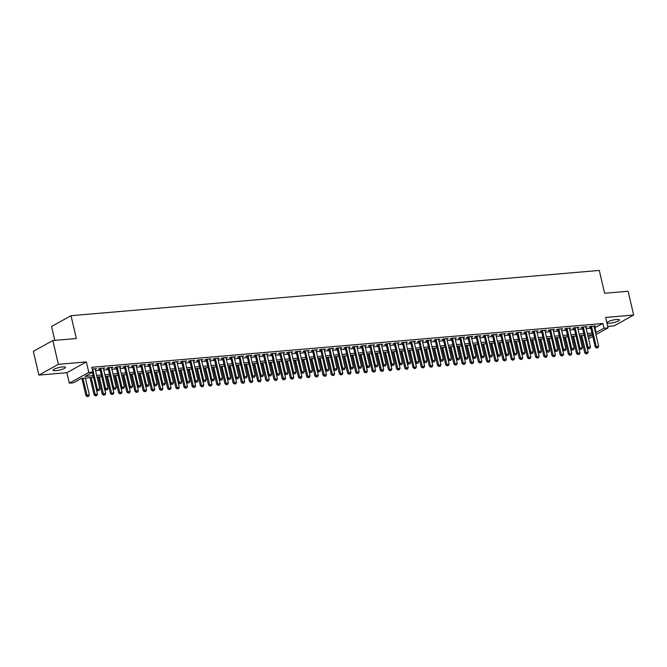 <?xml version="1.0" encoding="UTF-8"?>
<svg xmlns="http://www.w3.org/2000/svg" width="667" height="667" viewBox="0 0 667 667"><rect width="100%" height="100%" fill="white"/><g stroke="black" fill="none" stroke-linecap="round" stroke-linejoin="round"><path stroke-width="1" d="M55.886 370.669A6.387 1.292 166.9 0 0 62.364 369.26A6.387 1.292 166.9 0 0 65.474 367.359A6.387 1.292 166.9 0 0 62.623 366.942A6.387 1.292 166.9 0 0 56.145 368.351A6.387 1.292 166.9 0 0 53.035 370.252A6.387 1.292 166.9 0 0 55.886 370.669M609.913 323.203A6.387 1.292 166.9 0 0 616.391 321.794A6.387 1.292 166.9 0 0 619.501 319.893A6.387 1.292 166.9 0 0 616.65 319.476A6.387 1.292 166.9 0 0 610.172 320.885A6.387 1.292 166.9 0 0 607.062 322.786A6.387 1.292 166.9 0 0 609.913 323.203M93.563 377.397L81.316 378.447L73.42 382.816L69.326 383.166L88.811 372.394L92.896 372.044L85.001 376.413L93.172 375.713M66.892 372.703L86.368 361.923L58.362 364.324L52.826 340.537L33.35 351.317L38.886 375.104L66.892 372.703L69.326 383.166M54.786 340.37L51.551 326.471L71.027 315.691L599.291 270.435L604.602 293.272L628.114 291.254L633.65 315.041L605.644 317.442L608.079 327.906L595.948 334.617M607.72 326.371L614.174 325.821L633.65 315.041M592.788 336.368L588.552 338.686M58.362 364.324L38.886 375.104M95.264 369.376L96.557 368.659L92.196 369.034M103.443 368.676L104.736 367.959L99.833 368.376L98.516 369.109L99.942 368.984M111.622 367.976L112.915 367.259L108.004 367.675L106.687 368.409L108.121 368.284M119.802 367.275L121.094 366.558L116.183 366.975L114.866 367.709L116.3 367.584M127.972 366.575L129.265 365.858L124.362 366.275L123.045 367.008L124.479 366.883M136.151 365.875L137.444 365.157L132.541 365.574L131.224 366.308L132.65 366.183M144.33 365.174L145.623 364.457L140.72 364.874L139.403 365.608L140.829 365.483M152.51 364.474L153.802 363.757L148.891 364.174L147.582 364.907L149.008 364.782M160.689 363.773L161.981 363.056L157.07 363.473L155.753 364.207L157.187 364.082M168.859 363.073L170.152 362.356L165.249 362.773L163.932 363.507L165.366 363.382M177.038 362.373L178.331 361.656L173.428 362.073L172.111 362.806L173.545 362.681M185.218 361.672L186.51 360.955L181.607 361.372L180.29 362.106L181.716 361.981M193.397 360.972L194.689 360.255L189.778 360.672L188.469 361.406L189.895 361.281M201.576 360.272L202.868 359.555L197.957 359.972L196.64 360.705L198.074 360.58M209.746 359.571L211.047 358.854L206.136 359.271L204.819 359.997L206.253 359.88M217.926 358.863L219.218 358.154L214.315 358.571L212.998 359.296L214.432 359.18M226.105 358.162L227.397 357.454L222.495 357.871L221.177 358.596L222.603 358.479M234.284 357.462L235.576 356.753L230.665 357.17L229.356 357.896L230.782 357.779M242.463 356.762L243.755 356.053L238.844 356.47L237.527 357.195L238.961 357.078M250.642 356.061L251.934 355.353L247.023 355.769L245.706 356.495L247.14 356.378M258.813 355.361L260.105 354.652L255.203 355.069L253.885 355.794L255.319 355.678M266.992 354.661L268.284 353.952L263.382 354.369L262.064 355.094L263.49 354.977M275.171 353.96L276.463 353.252L271.552 353.668L270.243 354.394L271.669 354.277M283.35 353.26L284.642 352.551L279.731 352.968L278.414 353.693L279.848 353.577M291.529 352.56L292.821 351.851L287.911 352.268L286.593 352.993L288.027 352.876M299.7 351.859L300.992 351.142L296.09 351.567L294.772 352.293L296.206 352.176M307.879 351.159L309.171 350.442L304.269 350.867L302.951 351.592L304.377 351.476M316.058 350.458L317.35 349.741L312.448 350.167L311.13 350.892L312.556 350.767M324.237 349.758L325.529 349.041L320.619 349.466L319.301 350.192L320.735 350.067M332.416 349.058L333.708 348.341L328.798 348.766L327.48 349.491L328.914 349.366M340.587 348.357L341.879 347.64L336.977 348.066L335.659 348.791L337.093 348.666M348.766 347.657L350.058 346.94L345.156 347.365L343.838 348.091L345.264 347.966M356.945 346.957L358.237 346.24L353.335 346.665L352.018 347.39L353.443 347.265M365.124 346.256L366.416 345.539L361.506 345.965L360.197 346.69L361.622 346.565M373.303 345.556L374.596 344.839L369.685 345.264L368.367 345.99L369.801 345.865M381.474 344.856L382.766 344.139L377.864 344.564L376.547 345.289L377.981 345.164M389.653 344.155L390.945 343.438L386.043 343.864L384.726 344.589L386.16 344.464M397.832 343.455L399.124 342.738L394.222 343.163L392.905 343.889L394.33 343.763M406.011 342.755L407.304 342.038L402.393 342.463L401.084 343.188L402.509 343.063M414.19 342.054L415.483 341.337L410.572 341.762L409.255 342.488L410.689 342.363M422.361 341.354L423.662 340.637L418.751 341.062L417.434 341.787L418.868 341.662M430.54 340.654L431.832 339.937L426.93 340.362L425.613 341.087L427.047 340.962M438.719 339.953L440.012 339.236L435.109 339.661L433.792 340.387L435.217 340.262M446.898 339.253L448.191 338.536L443.28 338.953L441.971 339.686L443.397 339.561M455.077 338.553L456.37 337.835L451.459 338.252L450.142 338.986L451.576 338.861M463.257 337.852L464.549 337.135L459.638 337.552L458.321 338.286L459.755 338.161M471.427 337.152L472.72 336.435L467.817 336.852L466.5 337.585L467.934 337.46M479.606 336.451L480.899 335.734L475.996 336.151L474.679 336.885L476.105 336.76M487.785 335.751L489.078 335.034L484.175 335.451L482.858 336.185L484.284 336.06M495.965 335.051L497.257 334.334L492.346 334.751L491.029 335.484L492.463 335.359M504.144 334.35L505.436 333.633L500.525 334.05L499.208 334.784L500.642 334.659M512.314 333.65L513.607 332.933L508.704 333.35L507.387 334.084L508.821 333.959M520.493 332.95L521.786 332.233L516.883 332.65L515.566 333.383L516.992 333.258M528.673 332.249L529.965 331.532L525.062 331.949L523.745 332.683L525.171 332.558M536.852 331.549L538.144 330.832L533.233 331.249L531.924 331.983L533.35 331.858M545.031 330.849L546.323 330.132L541.412 330.549L540.095 331.282L541.529 331.157M553.201 330.148L554.494 329.431L549.591 329.848L548.274 330.582L549.708 330.457M561.381 329.448L562.673 328.731L557.77 329.148L556.453 329.882L557.887 329.756M569.56 328.748L570.852 328.031L565.949 328.447L564.632 329.181L566.058 329.056M577.739 328.047L579.031 327.33L574.12 327.747L572.811 328.472L574.237 328.356M585.918 327.339L587.21 326.63L582.299 327.047L580.982 327.772L582.416 327.655M594.389 327.922L602.885 323.503L91.788 367.284L92.896 372.044M95.564 370.652L100.242 370.252M103.744 369.952L108.413 369.551M111.914 369.251L116.592 368.851M120.093 368.551L124.771 368.151M128.272 367.851L132.95 367.45M136.452 367.15L141.129 366.75M144.631 366.45L149.3 366.05M152.801 365.749L157.479 365.349M160.98 365.049L165.658 364.649M169.16 364.349L173.837 363.949M177.339 363.648L182.016 363.248M185.518 362.948L190.195 362.548M193.697 362.248L198.366 361.847M201.868 361.547L206.545 361.147M210.047 360.847L214.724 360.447M218.226 360.147L222.903 359.746M226.405 359.446L231.082 359.046M234.584 358.746L239.253 358.346M242.755 358.046L247.432 357.645M250.934 357.345L255.611 356.945M259.113 356.645L263.79 356.245M267.292 355.945L271.969 355.544M275.471 355.244L280.14 354.844M283.642 354.544L288.319 354.144M291.821 353.843L296.498 353.443M300 353.143L304.677 352.743M308.179 352.443L312.856 352.034M316.358 351.742L321.027 351.334M324.529 351.034L329.206 350.634M332.708 350.333L337.385 349.933M340.887 349.633L345.564 349.233M349.066 348.933L353.743 348.533M357.245 348.232L361.914 347.832M365.424 347.532L370.093 347.132M373.595 346.832L378.272 346.431M381.774 346.131L386.451 345.731M389.953 345.431L394.631 345.031M398.132 344.731L402.81 344.33M406.311 344.03L410.98 343.63M414.482 343.33L419.159 342.93M422.661 342.63L427.339 342.229M430.84 341.929L435.518 341.529M439.019 341.229L443.697 340.829M447.198 340.529L451.867 340.128M455.369 339.828L460.047 339.428M463.548 339.128L468.226 338.728M471.727 338.427L476.405 338.027M479.906 337.727L484.584 337.327M488.086 337.027L492.755 336.627M496.256 336.326L500.934 335.926M504.435 335.626L509.113 335.226M512.615 334.926L517.292 334.526M520.794 334.225L525.471 333.825M528.973 333.525L533.642 333.125M537.143 332.825L541.821 332.424M545.323 332.124L550 331.724M553.502 331.424L558.179 331.024M561.681 330.724L566.358 330.323M569.86 330.023L574.529 329.623M578.039 329.323L582.708 328.923M586.21 328.623L590.887 328.222M594.089 326.638L595.389 325.93L590.478 326.346L589.161 327.072L590.595 326.955M86.368 361.923L88.811 372.394M602.885 323.503L603.985 328.256L608.079 327.906M52.826 340.537L76.338 338.528L71.027 315.691M588.169 337.01L592.388 334.676L587.71 335.067M584.209 335.368L579.531 335.768M576.03 336.068L571.361 336.468M567.859 336.768L563.181 337.168M559.68 337.469L555.002 337.869M551.501 338.169L546.823 338.569M543.322 338.869L538.644 339.27M535.142 339.57L530.473 339.97M526.972 340.27L522.294 340.67M518.793 340.97L514.115 341.371M510.614 341.671L505.936 342.071M502.434 342.371L497.757 342.771M494.255 343.071L489.586 343.472M486.085 343.772L481.407 344.172M477.906 344.472L473.228 344.872M469.726 345.173L465.049 345.573M461.547 345.873L456.87 346.273M453.368 346.573L448.699 346.973M445.189 347.274L440.52 347.674M437.018 347.974L432.341 348.374M428.839 348.674L424.162 349.074M420.66 349.375L415.983 349.775M412.481 350.075L407.804 350.475M404.302 350.775L399.633 351.175M396.131 351.476L391.454 351.876M387.952 352.176L383.275 352.585M379.773 352.876L375.096 353.285M371.594 353.585L366.917 353.985M363.415 354.285L358.746 354.686M355.244 354.986L350.567 355.386M347.065 355.686L342.388 356.086M338.886 356.386L334.209 356.787M330.707 357.087L326.03 357.487M322.528 357.787L317.859 358.187M314.357 358.487L309.68 358.888M306.178 359.188L301.501 359.588M297.999 359.888L293.322 360.288M289.82 360.589L285.142 360.989M281.641 361.289L276.972 361.689M273.47 361.989L268.793 362.389M265.291 362.69L260.614 363.09M257.112 363.39L252.434 363.79M248.933 364.09L244.255 364.49M240.754 364.791L236.085 365.191M232.575 365.491L227.906 365.891M224.404 366.191L219.726 366.592M216.225 366.892L211.547 367.292M208.046 367.592L203.368 367.992M199.867 368.292L195.189 368.693M191.687 368.993L187.018 369.393M183.517 369.693L178.839 370.093M175.338 370.393L170.66 370.794M167.159 371.094L162.481 371.494M158.979 371.794L154.302 372.194M150.8 372.494L146.131 372.895M142.63 373.195L137.952 373.595M134.451 373.895L129.773 374.295M126.271 374.596L121.594 374.996M118.092 375.296L113.415 375.696M109.913 375.996L105.244 376.396M101.743 376.697L97.065 377.097M595.498 332.675L603.985 328.256M96.673 375.413L101.342 375.012M104.844 374.712L109.521 374.312M113.023 374.012L117.7 373.612M121.202 373.312L125.88 372.911M129.381 372.611L134.059 372.211M137.56 371.911L142.229 371.511M145.731 371.211L150.409 370.802M153.91 370.502L158.588 370.102M162.089 369.801L166.767 369.401M170.268 369.101L174.946 368.701M178.448 368.401L183.117 368.001M186.618 367.7L191.296 367.3M194.797 367L199.475 366.6M202.976 366.3L207.654 365.9M211.156 365.599L215.833 365.199M219.335 364.899L224.012 364.499M227.514 364.199L232.183 363.798M235.684 363.498L240.362 363.098M243.864 362.798L248.541 362.398M252.043 362.098L256.72 361.697M260.222 361.397L264.899 360.997M268.401 360.697L273.07 360.297M276.572 359.997L281.249 359.596M284.751 359.296L289.428 358.896M292.93 358.596L297.607 358.196M301.109 357.896L305.786 357.495M309.288 357.195L313.957 356.795M317.459 356.495L322.136 356.095M325.638 355.794L330.315 355.394M333.817 355.094L338.494 354.694M341.996 354.394L346.673 353.994M350.175 353.693L354.844 353.293M358.346 352.993L363.023 352.593M366.525 352.293L371.202 351.893M374.704 351.592L379.381 351.192M382.883 350.892L387.56 350.492M391.062 350.192L395.731 349.791M399.241 349.491L403.91 349.091M407.412 348.791L412.089 348.391M415.591 348.091L420.268 347.69M423.77 347.39L428.447 346.99M431.949 346.69L436.627 346.29M440.128 345.99L444.797 345.589M448.299 345.289L452.976 344.889M456.478 344.589L461.155 344.189M464.657 343.889L469.335 343.488M472.836 343.188L477.514 342.788M481.015 342.488L485.684 342.088M489.186 341.787L493.863 341.387M497.365 341.087L502.043 340.687M505.544 340.387L510.222 339.978M513.723 339.686L518.401 339.278M521.902 338.978L526.571 338.578M530.073 338.277L534.751 337.877M538.252 337.577L542.93 337.177M546.431 336.877L551.109 336.476M554.611 336.176L559.288 335.776M562.79 335.476L567.459 335.076M570.96 334.776L575.638 334.375M579.139 334.075L583.817 333.675M587.319 333.375L591.996 332.975M594.989 327.872L596.09 332.625M596.723 347.916L597.949 347.807L596.723 347.916L596.215 346.515L595.264 347.04L590.453 326.363M593.955 326.046L598.666 346.306L596.215 346.515L591.504 326.263M597.949 347.807L598.666 346.306M595.264 347.04L596.565 348.007M580.732 335.668L584.734 352.86L588.136 352.126L587.127 347.765M586.035 353.827L587.419 353.635L586.035 353.827L584.734 352.86M581.782 335.576L586.193 353.743M588.136 352.126L587.419 353.635M588.544 348.616L589.77 348.507L588.544 348.616L588.036 347.215L587.093 347.74L582.274 327.063M585.776 326.747L590.487 347.007L588.036 347.215L583.325 326.963M589.77 348.507L590.487 347.007M587.093 347.74L588.386 348.708M580.365 349.316L581.591 349.216L580.365 349.316L579.856 347.916L578.914 348.441L574.104 327.764M577.597 327.447L582.316 347.707L579.856 347.916L575.146 327.664M581.591 349.216L582.316 347.707M578.914 348.441L580.207 349.408M572.186 350.017L573.412 349.917L572.186 350.017L571.686 348.616L570.735 349.141L565.924 328.464M569.418 328.147L574.137 348.407L571.686 348.616L566.967 328.364M573.412 349.917L574.137 348.407M570.735 349.141L572.028 350.108M564.007 350.717L565.241 350.617L564.007 350.717L563.507 349.316L562.556 349.841L557.745 329.165M561.247 328.848L565.958 349.108L563.507 349.316L558.788 329.064M565.241 350.617L565.958 349.108M562.556 349.841L563.857 350.809M572.561 336.368L576.563 353.56L579.965 352.826L578.948 348.466M577.855 354.527L579.239 354.335L577.855 354.527L576.563 353.56M573.603 336.276L578.014 354.444M579.965 352.826L579.239 354.335M564.382 337.068L568.384 354.26L571.786 353.527L570.769 349.166M569.676 355.228L571.06 355.036L569.676 355.228L568.384 354.26M565.433 336.977L569.835 355.144M571.786 353.527L571.06 355.036M556.203 337.769L560.205 354.969L563.607 354.227L562.589 349.867M561.497 355.928L562.89 355.736L561.497 355.928L560.205 354.969M557.253 337.677L561.656 355.844M563.607 354.227L562.89 355.736M548.024 338.469L552.026 355.669L555.428 354.927L554.41 350.567M553.327 356.628L554.711 356.436L553.327 356.628L552.026 355.669M549.074 338.377L553.485 356.545M555.428 354.927L554.711 356.436M555.836 351.417L557.062 351.317L555.836 351.417L555.328 350.017L554.377 350.542L549.566 329.865M553.068 329.548L557.779 349.808L555.328 350.017L550.617 329.765M557.062 351.317L557.779 349.808M554.377 350.542L555.678 351.509M539.845 339.17L543.847 356.37L547.248 355.628L546.231 351.267M545.147 357.329L546.531 357.137L545.147 357.329L543.847 356.37M540.895 339.078L545.306 357.245M547.248 355.628L546.531 357.137M547.657 352.118L548.883 352.018L547.657 352.118L547.148 350.717L546.198 351.242L541.387 330.565M544.889 330.257L549.6 350.508L547.148 350.717L542.438 330.465M548.883 352.018L549.6 350.508M546.198 351.242L547.499 352.209M531.674 339.87L535.676 357.07L539.078 356.328L538.061 351.968M536.968 358.029L538.352 357.837L536.968 358.029L535.676 357.07M532.716 339.778L537.127 357.946M539.078 356.328L538.352 357.837M539.478 352.818L540.704 352.718L539.478 352.818L538.969 351.417L538.027 351.943L533.216 331.266M536.71 330.957L541.429 351.209L538.969 351.417L534.259 331.166M540.704 352.718L541.429 351.209M538.027 351.943L539.32 352.91M523.495 340.57L527.497 357.77L530.899 357.037L529.881 352.668M528.789 358.729L530.173 358.538L528.789 358.729L527.497 357.77M524.545 340.478L528.948 358.646M530.899 357.037L530.173 358.538M531.299 353.518L532.524 353.418L531.299 353.518L530.799 352.118L529.848 352.643L525.037 331.966M528.531 331.657L533.25 351.909L530.799 352.118L526.08 331.866M532.524 353.418L533.25 351.909M529.848 352.643L531.14 353.61M515.316 341.271L519.318 358.471L522.72 357.737L521.702 353.368M520.61 359.43L521.994 359.238L520.61 359.43L519.318 358.471M516.366 341.179L520.769 359.346M522.72 357.737L521.994 359.238M523.12 354.219L524.354 354.119L523.12 354.219L522.62 352.818L521.669 353.343L516.858 332.666M520.36 332.358L525.071 352.61L522.62 352.818L517.9 332.566M524.354 354.119L525.071 352.61M521.669 353.343L522.961 354.31M507.137 341.971L511.139 359.171L514.54 358.437L508.679 333.367M512.439 360.13L513.823 359.938L512.439 360.13L511.139 359.171M508.187 341.879L512.598 360.047M514.54 358.437L513.823 359.938M514.791 355.011L516.175 354.819L514.791 355.011L513.49 354.044L514.44 353.518L509.73 333.267M512.181 333.058L516.892 353.31L514.44 353.518L514.949 354.919M516.175 354.819L516.892 353.31M498.958 342.671L502.96 359.872L506.361 359.138L505.344 354.769M504.26 360.83L505.644 360.639L504.26 360.83L502.96 359.872M500.008 342.58L504.419 360.747M506.361 359.138L505.644 360.639M506.77 355.619L507.996 355.519L506.77 355.619L506.261 354.219L505.311 354.744L500.5 334.067M504.002 333.758L508.713 354.01L506.261 354.219L501.551 333.967M507.996 355.519L508.713 354.01M505.311 354.744L506.612 355.711M490.787 343.372L494.789 360.572L498.182 359.838L497.173 355.469M496.081 361.539L497.465 361.339L496.081 361.539L494.789 360.572M491.829 343.28L496.24 361.447M498.182 359.838L497.465 361.339M498.591 356.32L499.816 356.22L498.591 356.32L498.082 354.919L497.14 355.444L492.321 334.767M495.823 334.459L500.542 354.711L498.082 354.919L493.372 334.667M499.816 356.22L500.542 354.711M497.14 355.444L498.432 356.411M482.608 344.072L486.61 361.272L490.012 360.539L488.994 356.17M487.902 362.239L489.286 362.039L487.902 362.239L486.61 361.272M483.658 343.98L488.061 362.148M490.012 360.539L489.286 362.039M490.412 357.02L491.637 356.92L490.412 357.02L489.903 355.619L488.961 356.145L484.15 335.468M487.644 335.159L492.363 355.411L489.903 355.619L485.192 335.368M491.637 356.92L492.363 355.411M488.961 356.145L490.253 357.112M474.429 344.772L478.431 361.973L481.832 361.239L480.815 356.87M479.723 362.94L481.107 362.74L479.723 362.94L478.431 361.973M475.479 344.681L479.881 362.848M481.832 361.239L481.107 362.74M482.233 357.72L483.467 357.62L482.233 357.72L481.732 356.32L480.782 356.845L475.971 336.168M479.473 335.86L484.184 356.111L481.732 356.32L477.013 336.068M483.467 357.62L484.184 356.111M480.782 356.845L482.074 357.812M466.25 345.473L470.252 362.673L473.653 361.939L472.636 357.57M471.552 363.64L472.936 363.448L471.552 363.64L470.252 362.673M467.3 345.381L471.711 363.548M473.653 361.939L472.936 363.448M474.062 358.421L475.288 358.321L474.062 358.421L473.553 357.02L472.603 357.545L467.792 336.868M471.294 336.56L476.005 356.812L473.553 357.02L468.843 336.768M475.288 358.321L476.005 356.812M472.603 357.545L473.903 358.512M458.071 346.173L462.073 363.373L465.474 362.64L459.613 337.569M463.373 364.34L464.757 364.149L463.373 364.34L462.073 363.373M459.121 346.081L463.532 364.249M465.474 362.64L464.757 364.149M465.724 359.213L467.108 359.021L465.724 359.213L464.424 358.246L465.374 357.72L460.664 337.469M463.115 337.26L467.825 357.512L465.374 357.72L465.883 359.121M467.108 359.021L467.825 357.512M449.9 346.873L453.902 364.074L457.295 363.34L456.286 358.971M455.194 365.041L456.578 364.849L455.194 365.041L453.902 364.074M450.942 346.782L455.353 364.949M457.295 363.34L456.578 364.849M457.704 359.821L458.929 359.721L457.704 359.821L457.195 358.421L456.253 358.946L451.434 338.269M454.936 337.961L459.646 358.212L457.195 358.421L452.484 338.169M458.929 359.721L459.646 358.212M456.253 358.946L457.545 359.913M441.721 347.574L445.723 364.774L449.124 364.04L448.107 359.671M447.015 365.741L448.399 365.549L447.015 365.741L445.723 364.774M442.763 347.482L447.173 365.649M449.124 364.04L448.399 365.549M449.525 360.522L450.75 360.422L449.525 360.522L449.016 359.121L448.074 359.646L443.263 338.969M446.757 338.661L451.476 358.913L449.016 359.121L444.305 338.869M450.75 360.422L451.476 358.913M448.074 359.646L449.366 360.614M433.542 348.274L437.544 365.474L440.945 364.741L439.928 360.372M438.836 366.441L440.22 366.25L438.836 366.441L437.544 365.474M434.592 348.182L438.994 366.35M440.945 364.741L440.22 366.25M441.346 361.231L442.571 361.122L441.346 361.231L440.845 359.821L439.895 360.347L435.084 339.67M438.586 339.361L443.297 359.613L440.845 359.821L436.126 339.57M442.571 361.122L443.297 359.613M439.895 360.347L441.187 361.314M425.363 348.974L429.365 366.175L432.766 365.441L431.749 361.072M430.665 367.142L432.049 366.95L430.665 367.142L429.365 366.175M426.413 348.883L430.815 367.05M432.766 365.441L432.049 366.95M433.175 361.931L434.4 361.822L433.175 361.931L432.666 360.522L431.716 361.047L426.905 340.37M430.407 340.062L435.117 360.313L432.666 360.522L427.956 340.27M434.4 361.822L435.117 360.313M431.716 361.047L433.016 362.014M417.183 349.675L421.185 366.875L424.587 366.141L423.57 361.772M422.486 367.842L423.87 367.65L422.486 367.842L421.185 366.875M418.234 349.583L422.645 367.75M424.587 366.141L423.87 367.65M424.996 362.631L426.221 362.523L424.996 362.631L424.487 361.222L423.537 361.747L418.726 341.07M422.228 340.762L426.938 361.014L424.487 361.222L419.776 340.97M426.221 362.523L426.938 361.014M423.537 361.747L424.837 362.715M409.004 350.375L413.006 367.575L416.408 366.842L415.399 362.473M414.307 368.543L415.691 368.351L414.307 368.543L413.006 367.575M410.055 350.283L414.465 368.451M416.408 366.842L415.691 368.351M416.817 363.332L418.042 363.223L416.817 363.332L416.308 361.923L415.366 362.448L410.547 341.771M414.049 341.462L418.759 361.714L416.308 361.923L411.597 341.671M418.042 363.223L418.759 361.714M415.366 362.448L416.658 363.415M400.834 351.075L404.836 368.276L408.237 367.542L407.22 363.173M406.128 369.243L407.512 369.051L406.128 369.243L404.836 368.276M401.876 350.984L406.286 369.151M408.237 367.542L407.512 369.051M408.638 364.032L409.863 363.924L408.638 364.032L408.129 362.623L407.187 363.148L402.376 342.471M405.87 342.163L410.589 362.414L408.129 362.623L403.418 342.371M409.863 363.924L410.589 362.414M407.187 363.148L408.479 364.115M392.655 351.776L396.657 368.976L400.058 368.242L399.041 363.874M397.949 369.943L399.333 369.751L397.949 369.943L396.657 368.976M393.705 351.684L398.107 369.851M400.058 368.242L399.333 369.751M400.458 364.732L401.684 364.624L400.458 364.732L399.958 363.323L399.008 363.849L394.197 343.172M397.699 342.863L402.409 363.115L399.958 363.323L395.239 343.071M401.684 364.624L402.409 363.115M399.008 363.849L400.3 364.816M384.475 352.476L388.477 369.676L391.879 368.943L390.862 364.574M389.778 370.644L391.162 370.452L389.778 370.644L388.477 369.676M385.526 352.384L389.928 370.552M391.879 368.943L391.162 370.452M392.288 365.433L393.513 365.324L392.288 365.433L391.779 364.024L390.829 364.549L386.018 343.872M389.52 343.563L394.23 363.815L391.779 364.024L387.06 343.772M393.513 365.324L394.23 363.815M390.829 364.549L392.129 365.516M376.296 353.177L380.298 370.377L383.7 369.643L382.683 365.274M381.599 371.344L382.983 371.152L381.599 371.344L380.298 370.377M377.347 353.085L381.757 371.252M383.7 369.643L382.983 371.152M384.109 366.133L385.334 366.025L384.109 366.133L383.6 364.724L382.65 365.249L377.839 344.572M381.341 344.264L386.051 364.515L383.6 364.724L378.889 344.472M385.334 366.025L386.051 364.515M382.65 365.249L383.95 366.216M368.117 353.877L372.119 371.077L375.521 370.343L374.504 365.975M373.42 372.044L374.804 371.853L373.42 372.044L372.119 371.077M369.168 353.785L373.578 371.953M375.521 370.343L374.804 371.853M375.93 366.833L377.155 366.725L375.93 366.833L375.421 365.424L374.479 365.95L369.66 345.273M373.161 344.964L377.872 365.216L375.421 365.424L370.71 345.173M377.155 366.725L377.872 365.216M374.479 365.95L375.771 366.917M359.947 354.577L363.949 371.777L367.35 371.044L366.333 366.675M365.241 372.745L366.625 372.553L365.241 372.745L363.949 371.777M360.989 354.485L365.399 372.653M367.35 371.044L366.625 372.553M367.75 367.534L368.976 367.425L367.75 367.534L367.242 366.125L366.3 366.65L361.489 345.973M364.982 345.664L369.701 365.916L367.242 366.125L362.531 345.873M368.976 367.425L369.701 365.916M366.3 366.65L367.592 367.617M351.767 355.278L355.769 372.478L359.171 371.744L358.154 367.375M357.062 373.445L358.446 373.253L357.062 373.445L355.769 372.478M352.818 355.186L357.22 373.353M359.171 371.744L358.446 373.253M359.571 368.234L360.797 368.126L359.571 368.234L359.071 366.825L358.121 367.35L353.31 346.673M356.803 346.365L361.522 366.617L359.071 366.825L354.352 346.573M360.797 368.126L361.522 366.617M358.121 367.35L359.413 368.317M343.588 355.978L347.59 373.178L350.992 372.444L349.975 368.076M348.883 374.145L350.275 373.954L348.883 374.145L347.59 373.178M344.639 355.895L349.041 374.054M350.992 372.444L350.275 373.954M351.392 368.934L352.626 368.826L351.392 368.934L350.892 367.534L349.942 368.051L345.131 347.374M348.633 347.065L353.343 367.317L350.892 367.534L346.173 347.274M352.626 368.826L353.343 367.317M349.942 368.051L351.242 369.018M335.409 356.678L339.411 373.879L342.813 373.145L341.796 368.776M340.712 374.846L342.096 374.654L340.712 374.846L339.411 373.879M336.46 356.595L340.87 374.754M342.813 373.145L342.096 374.654M343.222 369.635L344.447 369.526L343.222 369.635L342.713 368.234L341.762 368.751L336.952 348.074M340.453 347.765L345.164 368.017L342.713 368.234L338.002 347.974M344.447 369.526L345.164 368.017M341.762 368.751L343.063 369.718M327.23 357.379L331.232 374.579L334.634 373.845L333.617 369.476M332.533 375.546L333.917 375.354L332.533 375.546L331.232 374.579M328.281 357.295L332.691 375.454M334.634 373.845L333.917 375.354M335.042 370.335L336.268 370.227L335.042 370.335L334.534 368.934L333.583 369.451L328.773 348.774M332.274 348.466L336.985 368.718L334.534 368.934L329.823 348.674M336.268 370.227L336.985 368.718M333.583 369.451L334.884 370.418M319.059 358.079L323.061 375.279L326.463 374.546L325.446 370.177M324.354 376.246L325.738 376.055L324.354 376.246L323.061 375.279M320.102 357.996L324.512 376.163M326.463 374.546L325.738 376.055M326.863 371.035L328.089 370.927L326.863 371.035L326.355 369.635L325.413 370.152L320.602 349.475M324.095 349.166L328.814 369.418L326.355 369.635L321.644 349.375M328.089 370.927L328.814 369.418M325.413 370.152L326.705 371.119M310.88 358.779L314.882 375.98L318.284 375.246L317.267 370.877M316.175 376.947L317.559 376.755L316.175 376.947L314.882 375.98M311.931 358.696L316.333 376.863M318.284 375.246L317.559 376.755M318.684 371.736L319.91 371.627L318.684 371.736L318.184 370.335L317.234 370.852L312.423 350.175M315.916 349.867L320.635 370.118L318.184 370.335L313.465 350.075M319.91 371.627L320.635 370.118M317.234 370.852L318.526 371.819M302.701 359.48L306.703 376.68L310.105 375.946L304.244 350.875M307.996 377.647L309.38 377.455L307.996 377.647L306.703 376.68M303.752 359.396L308.154 377.564M310.105 375.946L309.38 377.455M310.347 372.519L311.739 372.328L310.347 372.519L309.054 371.561L310.005 371.035L305.286 350.775M307.745 350.567L312.456 370.819L310.005 371.035L310.505 372.436M311.739 372.328L312.456 370.819M294.522 360.18L298.524 377.38L301.926 376.647L300.909 372.286M299.825 378.347L301.209 378.156L299.825 378.347L298.524 377.38M295.573 360.097L299.983 378.264M301.926 376.647L301.209 378.156M302.334 373.136L303.56 373.028L302.334 373.136L301.826 371.736L300.875 372.261L296.065 351.576M299.566 351.267L304.277 371.519L301.826 371.736L297.115 351.476M303.56 373.028L304.277 371.519M300.875 372.261L302.176 373.22M286.343 360.88L290.345 378.081L293.747 377.347L292.73 372.986M291.646 379.048L293.03 378.856L291.646 379.048L290.345 378.081M287.394 360.797L291.804 378.964M293.747 377.347L293.03 378.856M294.155 373.837L295.381 373.728L294.155 373.837L293.647 372.436L292.696 372.961L287.886 352.276M291.387 351.968L296.098 372.219L293.647 372.436L288.936 352.176M295.381 373.728L296.098 372.219M292.696 372.961L293.997 373.92M278.172 361.581L282.174 378.781L285.568 378.047L284.559 373.687M283.467 379.748L284.851 379.556L283.467 379.748L282.174 378.781M279.215 361.497L283.625 379.665M285.568 378.047L284.851 379.556M285.976 374.537L287.202 374.429L285.976 374.537L285.468 373.136L284.526 373.662L279.706 352.985M283.208 352.668L287.927 372.92L285.468 373.136L280.757 352.876M287.202 374.429L287.927 372.92M284.526 373.662L285.818 374.621M269.993 362.281L273.995 379.481L277.397 378.748L276.38 374.387M275.288 380.448L276.672 380.257L275.288 380.448L273.995 379.481M271.044 362.198L275.446 380.365M277.397 378.748L276.672 380.257M277.797 375.238L279.023 375.129L277.797 375.238L277.289 373.837L276.346 374.362L271.536 353.685M275.029 353.368L279.748 373.628L277.289 373.837L272.578 353.577M279.023 375.129L279.748 373.628M276.346 374.362L277.639 375.321M261.814 362.99L265.816 380.182L269.218 379.448L268.201 375.087M267.108 381.149L268.493 380.957L267.108 381.149L265.816 380.182M262.865 362.898L267.267 381.065M269.218 379.448L268.493 380.957M269.618 375.938L270.852 375.829L269.618 375.938L269.118 374.537L268.167 375.062L263.357 354.385M266.858 354.069L271.569 374.329L269.118 374.537L264.399 354.277M270.852 375.829L271.569 374.329M268.167 375.062L269.46 376.021M253.635 363.69L257.637 380.882L261.039 380.148L255.178 355.086M258.938 381.849L260.322 381.657L258.938 381.849L257.637 380.882M254.686 363.598L259.096 381.766M261.039 380.148L260.322 381.657M261.289 376.722L262.673 376.53L261.289 376.722L259.988 375.763L260.939 375.238L256.228 354.986M258.679 354.769L263.39 375.029L260.939 375.238L261.447 376.638M262.673 376.53L263.39 375.029M245.456 364.39L249.458 381.582L252.86 380.849L251.843 376.488M250.759 382.55L252.143 382.358L250.759 382.55L249.458 381.582M246.507 364.299L250.917 382.466M252.86 380.849L252.143 382.358M253.268 377.339L254.494 377.23L253.268 377.339L252.76 375.938L251.809 376.463L246.998 355.786M250.5 355.469L255.211 375.729L252.76 375.938L248.049 355.686M254.494 377.23L255.211 375.729M251.809 376.463L253.11 377.422M237.277 365.091L241.287 382.283L244.681 381.549L243.672 377.188M242.58 383.25L243.964 383.058L242.58 383.25L241.287 382.283M238.327 364.999L242.738 383.166M244.681 381.549L243.964 383.058M245.089 378.039L246.315 377.931L245.089 378.039L244.581 376.638L243.638 377.163L238.819 356.486M242.321 356.17L247.032 376.43L244.581 376.638L239.87 356.386M246.315 377.931L247.032 376.43M243.638 377.163L244.931 378.131M229.106 365.791L233.108 382.983L236.51 382.249L235.493 377.889M234.4 383.95L235.785 383.758L234.4 383.95L233.108 382.983M230.148 365.699L234.559 383.867M236.51 382.249L235.785 383.758M236.91 378.739L238.136 378.631L236.91 378.739L236.401 377.339L235.459 377.864L230.649 357.187M234.142 356.87L238.861 377.13L236.401 377.339L231.691 357.087M238.136 378.631L238.861 377.13M235.459 377.864L236.752 378.831M220.927 366.491L224.929 383.683L228.331 382.95L227.314 378.589M226.221 384.651L227.605 384.459L226.221 384.651L224.929 383.683M221.978 366.4L226.38 384.567M228.331 382.95L227.605 384.459M228.731 379.44L229.957 379.331L228.731 379.44L228.231 378.039L227.28 378.564L222.47 357.887M225.971 357.57L230.682 377.83L228.231 378.039L223.512 357.787M229.957 379.331L230.682 377.83M227.28 378.564L228.573 379.531M212.748 367.192L216.75 384.384L220.152 383.65L219.135 379.29M218.051 385.351L219.435 385.159L218.051 385.351L216.75 384.384M213.799 367.1L218.201 385.268M220.152 383.65L219.435 385.159M220.56 380.14L221.786 380.04L220.56 380.14L220.052 378.739L219.101 379.265L214.29 358.588M217.792 358.271L222.503 378.531L220.052 378.739L215.341 358.487M221.786 380.04L222.503 378.531M219.101 379.265L220.402 380.232M204.569 367.892L208.571 385.084L211.973 384.35L206.111 359.288M209.872 386.051L211.256 385.86L209.872 386.051L208.571 385.084M205.619 367.8L210.03 385.968M211.973 384.35L211.256 385.86M212.223 380.932L213.607 380.74L212.223 380.932L210.922 379.965L211.873 379.44L207.162 359.188M209.613 358.971L214.324 379.231L211.873 379.44L212.381 380.84M213.607 380.74L214.324 379.231M196.39 368.593L200.392 385.784L203.794 385.051L202.785 380.69M201.692 386.752L203.076 386.56L201.692 386.752L200.392 385.784M197.44 368.501L201.851 386.668M203.794 385.051L203.076 386.56M204.202 381.541L205.428 381.441L204.202 381.541L203.693 380.14L202.751 380.665L197.932 359.988M201.434 359.671L206.145 379.932L203.693 380.14L198.983 359.888M205.428 381.441L206.145 379.932M202.751 380.665L204.044 381.632M188.219 369.293L192.221 386.493L195.623 385.751L194.606 381.391M193.513 387.452L194.897 387.26L193.513 387.452L192.221 386.493M189.261 369.201L193.672 387.369M195.623 385.751L194.897 387.26M196.023 382.241L197.249 382.141L196.023 382.241L195.514 380.84L194.572 381.366L189.761 360.689M193.255 360.372L197.974 380.632L195.514 380.84L190.804 360.589M197.249 382.141L197.974 380.632M194.572 381.366L195.865 382.333M180.04 369.993L184.042 387.193L187.444 386.451L186.427 382.091M185.334 388.152L186.718 387.961L185.334 388.152L184.042 387.193M181.09 369.902L185.493 388.069M187.444 386.451L186.718 387.961M187.844 382.941L189.069 382.841L187.844 382.941L187.344 381.541L186.393 382.066L181.582 361.389M185.084 361.08L189.795 381.332L187.344 381.541L182.625 361.289M189.069 382.841L189.795 381.332M186.393 382.066L187.685 383.033M171.861 370.694L175.863 387.894L179.265 387.152L178.247 382.791M177.155 388.853L178.548 388.661L177.155 388.853L175.863 387.894M172.911 370.602L177.314 388.769M179.265 387.152L178.548 388.661M179.665 383.642L180.899 383.542L179.665 383.642L179.165 382.241L178.214 382.766L173.403 362.089M176.905 361.781L181.616 382.033L179.165 382.241L174.446 361.989M180.899 383.542L181.616 382.033M178.214 382.766L179.515 383.733M163.682 371.394L167.684 388.594L171.085 387.852L170.068 383.492M168.984 389.553L170.368 389.361L168.984 389.553L167.684 388.594M164.732 371.302L169.143 389.47M171.085 387.852L170.368 389.361M171.494 384.342L172.72 384.242L171.494 384.342L170.985 382.941L170.035 383.467L165.224 362.79M168.726 362.481L173.437 382.733L170.985 382.941L166.275 362.69M172.72 384.242L173.437 382.733M170.035 383.467L171.336 384.434M155.503 372.094L159.505 389.295L162.906 388.561L161.889 384.192M160.805 390.253L162.189 390.062L160.805 390.253L159.505 389.295M156.553 372.003L160.964 390.17M162.906 388.561L162.189 390.062M163.315 385.042L164.541 384.942L163.315 385.042L162.806 383.642L161.856 384.167L157.045 363.49M160.547 363.182L165.258 383.433L162.806 383.642L158.096 363.39M164.541 384.942L165.258 383.433M161.856 384.167L163.157 385.134M147.332 372.795L151.334 389.995L154.736 389.261L153.718 384.892M152.626 390.954L154.01 390.762L152.626 390.954L151.334 389.995M148.374 372.703L152.785 390.87M154.736 389.261L154.01 390.762M155.136 385.743L156.361 385.643L155.136 385.743L154.627 384.342L153.685 384.867L148.874 364.19M152.368 363.882L157.087 384.134L154.627 384.342L149.917 364.09M156.361 385.643L157.087 384.134M153.685 384.867L154.977 385.834M139.153 373.495L143.155 390.695L146.557 389.962L145.539 385.593M144.447 391.654L145.831 391.462L144.447 391.654L143.155 390.695M140.203 373.403L144.606 391.571M146.557 389.962L145.831 391.462M146.957 386.443L148.182 386.343L146.957 386.443L146.457 385.042L145.506 385.568L140.695 364.891M144.189 364.582L148.908 384.834L146.457 385.042L141.738 364.791M148.182 386.343L148.908 384.834M145.506 385.568L146.798 386.535M130.974 374.195L134.976 391.396L138.377 390.662L137.36 386.293M136.268 392.363L137.66 392.163L136.268 392.363L134.976 391.396M132.024 374.104L136.427 392.271M138.377 390.662L137.66 392.163M138.778 387.143L140.012 387.043L138.778 387.143L138.277 385.743L137.327 386.268L132.516 365.591M136.018 365.283L140.729 385.534L138.277 385.743L133.558 365.491M140.012 387.043L140.729 385.534M137.327 386.268L138.628 387.235M122.795 374.896L126.797 392.096L130.198 391.362L129.181 386.993M128.097 393.063L129.481 392.863L128.097 393.063L126.797 392.096M123.845 374.804L128.256 392.971M130.198 391.362L129.481 392.863M130.607 387.844L131.833 387.744L130.607 387.844L130.098 386.443L129.148 386.968L124.337 366.291M127.839 365.983L132.55 386.235L130.098 386.443L125.388 366.191M131.833 387.744L132.55 386.235M129.148 386.968L130.449 387.936M114.616 375.596L118.618 392.796L122.019 392.063L121.002 387.694M119.918 393.763L121.302 393.563L119.918 393.763L118.618 392.796M115.666 375.504L120.077 393.672M122.019 392.063L121.302 393.563M122.428 388.544L123.653 388.444L122.428 388.544L121.919 387.143L120.969 387.669L116.158 366.992M119.66 366.683L124.37 386.935L121.919 387.143L117.209 366.892M123.653 388.444L124.37 386.935M120.969 387.669L122.269 388.636M106.445 376.296L110.447 393.497L113.84 392.763L112.831 388.394M111.739 394.464L113.123 394.264L111.739 394.464L110.447 393.497M107.487 376.205L111.898 394.372M113.84 392.763L113.123 394.264M114.249 389.245L115.474 389.144L114.249 389.245L113.74 387.844L112.798 388.369L107.987 367.692M111.481 367.384L116.2 387.635L113.74 387.844L109.029 367.592M115.474 389.144L116.2 387.635M112.798 388.369L114.09 389.336M98.266 376.997L102.268 394.197L105.669 393.463L104.652 389.094M103.56 395.164L104.944 394.972L103.56 395.164L102.268 394.197M99.316 376.905L103.719 395.072M105.669 393.463L104.944 394.972M106.07 389.945L107.295 389.845L106.07 389.945L105.561 388.544L104.619 389.069L99.808 368.392M103.302 368.084L108.021 388.336L105.561 388.544L100.85 368.292M107.295 389.845L108.021 388.336M104.619 389.069L105.911 390.037M90.087 377.697L94.089 394.897L97.49 394.164L96.473 389.795M95.381 395.865L96.765 395.673L95.381 395.865L94.089 394.897M91.137 377.605L95.539 395.773M97.49 394.164L96.765 395.673M97.891 390.645L99.125 390.545L97.891 390.645L97.39 389.245L96.44 389.77L92.379 372.328M95.131 368.784L99.842 389.036L97.39 389.245L92.671 368.993M99.125 390.545L99.842 389.036M96.44 389.77L97.732 390.737M81.908 378.397L85.91 395.598L89.311 394.864L85.409 378.097M87.21 396.565L88.594 396.373L87.21 396.565L85.91 395.598M82.958 378.306L87.369 396.473M89.311 394.864L88.594 396.373"/></g></svg>
